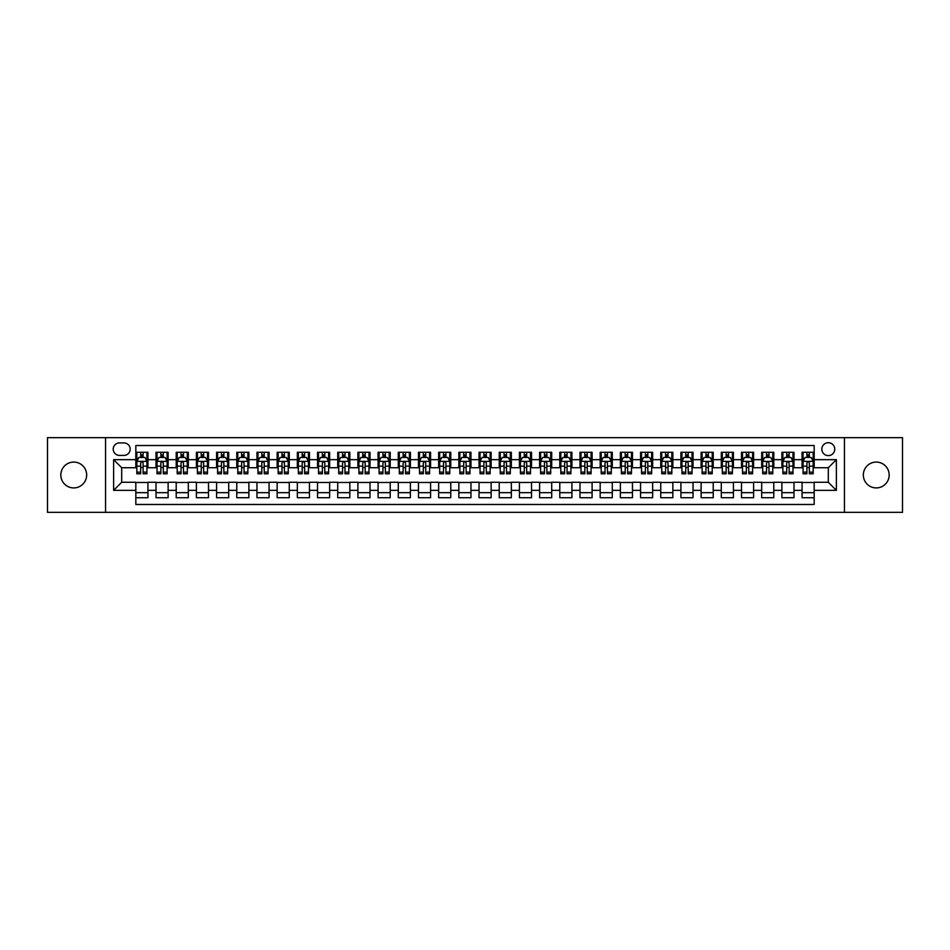 <?xml version="1.0" encoding="UTF-8"?>
<svg xmlns="http://www.w3.org/2000/svg" width="950" height="950" viewBox="0 0 950 950"><rect width="100%" height="100%" fill="white"/><g stroke="black" fill="none" stroke-linecap="round" stroke-linejoin="round"><path stroke-width="1.43" d="M876.256 462.08A12.92 12.92 0 0 0 863.336 475A12.92 12.92 0 0 0 876.256 487.92A12.92 12.92 0 0 0 889.176 475A12.92 12.92 0 0 0 876.256 462.08M73.744 462.08A12.92 12.92 0 0 0 60.824 475A12.92 12.92 0 0 0 73.744 487.92A12.92 12.92 0 0 0 86.664 475A12.92 12.92 0 0 0 73.744 462.08M828.305 442.7A6.46 6.46 0 0 0 821.845 449.16A6.46 6.46 0 0 0 828.305 455.62A6.46 6.46 0 0 0 834.765 449.16A6.46 6.46 0 0 0 828.305 442.7M844.455 512.347L902.5 512.347L902.5 437.653L844.455 437.653L844.455 512.347L105.545 512.347L105.545 437.653L47.5 437.653L47.5 512.347L105.545 512.347M814.174 452.283L802.061 452.283L802.061 459.657L793.986 459.657L793.986 467.733L802.061 467.733L802.061 459.657M793.986 459.657L793.986 452.283L781.874 452.283L781.874 459.657L773.799 459.657L773.799 467.733L781.874 467.733L781.874 459.657M773.799 459.657L773.799 452.283L761.686 452.283L761.686 459.657L753.611 459.657L753.611 467.733L761.686 467.733L761.686 459.657M753.611 459.657L753.611 452.283L741.499 452.283L741.499 459.657L733.424 459.657L733.424 467.733L741.499 467.733L741.499 459.657M733.424 459.657L733.424 452.283L721.299 452.283L721.299 459.657L713.224 459.657L713.224 467.733L721.299 467.733L721.299 459.657M713.224 459.657L713.224 452.283L701.112 452.283L701.112 459.657L693.037 459.657L693.037 467.733L701.112 467.733L701.112 459.657M693.037 459.657L693.037 452.283L680.924 452.283L680.924 459.657L672.849 459.657L672.849 467.733L680.924 467.733L680.924 459.657M672.849 459.657L672.849 452.283L660.737 452.283L660.737 459.657L652.662 459.657L652.662 467.733L660.737 467.733L660.737 459.657M652.662 459.657L652.662 452.283L640.549 452.283L640.549 459.657L632.474 459.657L632.474 467.733L640.549 467.733L640.549 459.657M632.474 459.657L632.474 452.283L620.362 452.283L620.362 459.657L612.287 459.657L612.287 467.733L620.362 467.733L620.362 459.657M612.287 459.657L612.287 452.283L600.174 452.283L600.174 459.657L592.099 459.657L592.099 467.733L600.174 467.733L600.174 459.657M592.099 459.657L592.099 452.283L579.987 452.283L579.987 459.657L571.912 459.657L571.912 467.733L579.987 467.733L579.987 459.657M571.912 459.657L571.912 452.283L559.788 452.283L559.788 459.657L551.712 459.657L551.712 467.733L559.788 467.733L559.788 459.657M551.712 459.657L551.712 452.283L539.6 452.283L539.6 459.657L531.525 459.657L531.525 467.733L539.6 467.733L539.6 459.657M531.525 459.657L531.525 452.283L519.413 452.283L519.413 459.657L511.338 459.657L511.338 467.733L519.413 467.733L519.413 459.657M511.338 459.657L511.338 452.283L499.225 452.283L499.225 459.657L491.15 459.657L491.15 467.733L499.225 467.733L499.225 459.657M491.15 459.657L491.15 452.283L479.037 452.283L479.037 459.657L470.963 459.657L470.963 467.733L479.037 467.733L479.037 459.657M470.963 459.657L470.963 452.283L458.85 452.283L458.85 459.657L450.775 459.657L450.775 467.733L458.85 467.733L458.85 459.657M450.775 459.657L450.775 452.283L438.662 452.283L438.662 459.657L430.588 459.657L430.588 467.733L438.662 467.733L438.662 459.657M430.588 459.657L430.588 452.283L418.475 452.283L418.475 459.657L410.4 459.657L410.4 467.733L418.475 467.733L418.475 459.657M410.4 459.657L410.4 452.283L398.287 452.283L398.287 459.657L390.213 459.657L390.213 467.733L398.287 467.733L398.287 459.657M390.213 459.657L390.213 452.283L378.088 452.283L378.088 459.657L370.013 459.657L370.013 467.733L378.088 467.733L378.088 459.657M370.013 459.657L370.013 452.283L357.901 452.283L357.901 459.657L349.826 459.657L349.826 467.733L357.901 467.733L357.901 459.657M349.826 459.657L349.826 452.283L337.713 452.283L337.713 459.657L329.638 459.657L329.638 467.733L337.713 467.733L337.713 459.657M329.638 459.657L329.638 452.283L317.526 452.283L317.526 459.657L309.451 459.657L309.451 467.733L317.526 467.733L317.526 459.657M309.451 459.657L309.451 452.283L297.338 452.283L297.338 459.657L289.263 459.657L289.263 467.733L297.338 467.733L297.338 459.657M289.263 459.657L289.263 452.283L277.151 452.283L277.151 459.657L269.076 459.657L269.076 467.733L277.151 467.733L277.151 459.657M269.076 459.657L269.076 452.283L256.963 452.283L256.963 459.657L248.888 459.657L248.888 467.733L256.963 467.733L256.963 459.657M248.888 459.657L248.888 452.283L236.776 452.283L236.776 459.657L228.701 459.657L228.701 467.733L236.776 467.733L236.776 459.657M228.701 459.657L228.701 452.283L216.576 452.283L216.576 459.657L208.501 459.657L208.501 467.733L216.576 467.733L216.576 459.657M208.501 459.657L208.501 452.283L196.389 452.283L196.389 459.657L188.314 459.657L188.314 467.733L196.389 467.733L196.389 459.657M188.314 459.657L188.314 452.283L176.201 452.283L176.201 459.657L168.126 459.657L168.126 467.733L176.201 467.733L176.201 459.657M168.126 459.657L168.126 452.283L156.014 452.283L156.014 467.733L147.939 467.733L147.939 452.283L135.826 452.283M135.826 497.717L147.939 497.717L147.939 482.267L156.014 482.267L156.014 497.717L168.126 497.717L168.126 482.267L176.201 482.267L176.201 490.343L168.126 490.343M176.201 490.343L176.201 497.717L188.314 497.717L188.314 482.267L196.389 482.267L196.389 490.343L188.314 490.343M196.389 490.343L196.389 497.717L208.501 497.717L208.501 482.267L216.576 482.267L216.576 490.343L208.501 490.343M216.576 490.343L216.576 497.717L228.701 497.717L228.701 482.267L236.776 482.267L236.776 490.343L228.701 490.343M236.776 490.343L236.776 497.717L248.888 497.717L248.888 482.267L256.963 482.267L256.963 490.343L248.888 490.343M256.963 490.343L256.963 497.717L269.076 497.717L269.076 482.267L277.151 482.267L277.151 490.343L269.076 490.343M277.151 490.343L277.151 497.717L289.263 497.717L289.263 482.267L297.338 482.267L297.338 490.343L289.263 490.343M297.338 490.343L297.338 497.717L309.451 497.717L309.451 482.267L317.526 482.267L317.526 490.343L309.451 490.343M317.526 490.343L317.526 497.717L329.638 497.717L329.638 482.267L337.713 482.267L337.713 490.343L329.638 490.343M337.713 490.343L337.713 497.717L349.826 497.717L349.826 482.267L357.901 482.267L357.901 490.343L349.826 490.343M357.901 490.343L357.901 497.717L370.013 497.717L370.013 482.267L378.088 482.267L378.088 490.343L370.013 490.343M378.088 490.343L378.088 497.717L390.213 497.717L390.213 482.267L398.287 482.267L398.287 490.343L390.213 490.343M398.287 490.343L398.287 497.717L410.4 497.717L410.4 482.267L418.475 482.267L418.475 490.343L410.4 490.343M418.475 490.343L418.475 497.717L430.588 497.717L430.588 482.267L438.662 482.267L438.662 490.343L430.588 490.343M438.662 490.343L438.662 497.717L450.775 497.717L450.775 482.267L458.85 482.267L458.85 490.343L450.775 490.343M458.85 490.343L458.85 497.717L470.963 497.717L470.963 482.267L479.037 482.267L479.037 490.343L470.963 490.343M479.037 490.343L479.037 497.717L491.15 497.717L491.15 482.267L499.225 482.267L499.225 490.343L491.15 490.343M499.225 490.343L499.225 497.717L511.338 497.717L511.338 482.267L519.413 482.267L519.413 490.343L511.338 490.343M519.413 490.343L519.413 497.717L531.525 497.717L531.525 482.267L539.6 482.267L539.6 490.343L531.525 490.343M539.6 490.343L539.6 497.717L551.712 497.717L551.712 482.267L559.788 482.267L559.788 490.343L551.712 490.343M559.788 490.343L559.788 497.717L571.912 497.717L571.912 482.267L579.987 482.267L579.987 490.343L571.912 490.343M579.987 490.343L579.987 497.717L592.099 497.717L592.099 482.267L600.174 482.267L600.174 490.343L592.099 490.343M600.174 490.343L600.174 497.717L612.287 497.717L612.287 482.267L620.362 482.267L620.362 490.343L612.287 490.343M620.362 490.343L620.362 497.717L632.474 497.717L632.474 482.267L640.549 482.267L640.549 490.343L632.474 490.343M640.549 490.343L640.549 497.717L652.662 497.717L652.662 482.267L660.737 482.267L660.737 490.343L652.662 490.343M660.737 490.343L660.737 497.717L672.849 497.717L672.849 482.267L680.924 482.267L680.924 490.343L672.849 490.343M680.924 490.343L680.924 497.717L693.037 497.717L693.037 482.267L701.112 482.267L701.112 490.343L693.037 490.343M701.112 490.343L701.112 497.717L713.224 497.717L713.224 482.267L721.299 482.267L721.299 490.343L713.224 490.343M721.299 490.343L721.299 497.717L733.424 497.717L733.424 482.267L741.499 482.267L741.499 490.343L733.424 490.343M741.499 490.343L741.499 497.717L753.611 497.717L753.611 482.267L761.686 482.267L761.686 490.343L753.611 490.343M761.686 490.343L761.686 497.717L773.799 497.717L773.799 482.267L781.874 482.267L781.874 490.343L773.799 490.343M781.874 490.343L781.874 497.717L793.986 497.717L793.986 482.267L802.061 482.267L802.061 490.343L793.986 490.343M119.474 455.418L123.916 455.418A6.258 6.258 0 0 0 130.174 449.16A6.258 6.258 0 0 0 123.916 442.902L119.474 442.902A6.258 6.258 0 0 0 113.216 449.16A6.258 6.258 0 0 0 119.474 455.418M844.455 437.653L105.545 437.653M814.174 459.657L814.174 445.526L135.826 445.526L135.826 467.733L121.695 467.733L121.695 482.267L135.826 482.267L135.826 504.474L814.174 504.474L814.174 482.267L828.305 482.267L828.305 467.733L814.174 467.733L814.174 459.657L836.38 459.657L836.38 490.343L814.174 490.343M135.826 490.343L113.62 490.343L113.62 459.657L135.826 459.657M802.061 490.343L802.061 497.717L814.174 497.717M135.826 457.33L136.836 457.33M140.671 457.33L143.094 457.33M146.929 457.33L147.939 457.33M135.826 467.531L136.836 467.531M140.671 467.531L143.094 467.531M146.929 467.531L147.939 467.531M135.826 482.469L147.939 482.469M135.826 492.67L147.939 492.67M156.014 467.531L157.023 467.531M160.859 467.531L163.281 467.531M167.117 467.531L168.126 467.531M156.014 457.33L157.023 457.33M160.859 457.33L163.281 457.33M167.117 457.33L168.126 457.33M156.014 482.469L168.126 482.469M156.014 492.67L168.126 492.67M176.201 482.469L188.314 482.469M176.201 492.67L188.314 492.67M176.201 457.33L177.211 457.33M181.046 457.33L183.469 457.33M187.304 457.33L188.314 457.33M176.201 467.531L177.211 467.531M181.046 467.531L183.469 467.531M187.304 467.531L188.314 467.531M196.389 482.469L208.501 482.469M196.389 492.67L208.501 492.67M196.389 457.33L197.398 457.33M201.234 457.33L203.656 457.33M207.492 457.33L208.501 457.33M196.389 467.531L197.398 467.531M201.234 467.531L203.656 467.531M207.492 467.531L208.501 467.531M216.576 482.469L228.701 482.469M216.576 492.67L228.701 492.67M216.576 457.33L217.586 457.33M221.433 457.33L223.856 457.33M227.691 457.33L228.701 457.33M216.576 467.531L217.586 467.531M221.433 467.531L223.856 467.531M227.691 467.531L228.701 467.531M236.776 482.469L248.888 482.469M236.776 492.67L248.888 492.67M236.776 457.33L237.785 457.33M241.621 457.33L244.043 457.33M247.879 457.33L248.888 457.33M236.776 467.531L237.785 467.531M241.621 467.531L244.043 467.531M247.879 467.531L248.888 467.531M256.963 482.469L269.076 482.469M256.963 492.67L269.076 492.67M256.963 457.33L257.973 457.33M261.808 457.33L264.231 457.33M268.066 457.33L269.076 457.33M256.963 467.531L257.973 467.531M261.808 467.531L264.231 467.531M268.066 467.531L269.076 467.531M277.151 482.469L289.263 482.469M277.151 492.67L289.263 492.67M277.151 457.33L278.16 457.33M281.996 457.33L284.418 457.33M288.254 457.33L289.263 457.33M277.151 467.531L278.16 467.531M281.996 467.531L284.418 467.531M288.254 467.531L289.263 467.531M297.338 482.469L309.451 482.469M297.338 492.67L309.451 492.67M297.338 457.33L298.348 457.33M302.183 457.33L304.606 457.33M308.441 457.33L309.451 457.33M297.338 467.531L298.348 467.531M302.183 467.531L304.606 467.531M308.441 467.531L309.451 467.531M317.526 482.469L329.638 482.469M317.526 492.67L329.638 492.67M317.526 457.33L318.535 457.33M322.371 457.33L324.793 457.33M328.629 457.33L329.638 457.33M317.526 467.531L318.535 467.531M322.371 467.531L324.793 467.531M328.629 467.531L329.638 467.531M337.713 482.469L349.826 482.469M337.713 492.67L349.826 492.67M337.713 457.33L338.723 457.33M342.558 457.33L344.981 457.33M348.816 457.33L349.826 457.33M337.713 467.531L338.723 467.531M342.558 467.531L344.981 467.531M348.816 467.531L349.826 467.531M357.901 482.469L370.013 482.469M357.901 492.67L370.013 492.67M357.901 457.33L358.91 457.33M362.746 457.33L365.168 457.33M369.004 457.33L370.013 457.33M357.901 467.531L358.91 467.531M362.746 467.531L365.168 467.531M369.004 467.531L370.013 467.531M378.088 482.469L390.213 482.469M378.088 492.67L390.213 492.67M378.088 457.33L379.098 457.33M382.933 457.33L385.356 457.33M389.191 457.33L390.213 457.33M378.088 467.531L379.098 467.531M382.933 467.531L385.356 467.531M389.191 467.531L390.213 467.531M398.287 482.469L410.4 482.469M398.287 492.67L410.4 492.67M398.287 457.33L399.297 457.33M403.133 457.33L405.555 457.33M409.391 457.33L410.4 457.33M398.287 467.531L399.297 467.531M403.133 467.531L405.555 467.531M409.391 467.531L410.4 467.531M418.475 482.469L430.588 482.469M418.475 492.67L430.588 492.67M418.475 457.33L419.484 457.33M423.32 457.33L425.742 457.33M429.578 457.33L430.588 457.33M418.475 467.531L419.484 467.531M423.32 467.531L425.742 467.531M429.578 467.531L430.588 467.531M438.662 482.469L450.775 482.469M438.662 492.67L450.775 492.67M438.662 457.33L439.672 457.33M443.508 457.33L445.93 457.33M449.766 457.33L450.775 457.33M438.662 467.531L439.672 467.531M443.508 467.531L445.93 467.531M449.766 467.531L450.775 467.531M458.85 482.469L470.963 482.469M458.85 492.67L470.963 492.67M458.85 457.33L459.859 457.33M463.695 457.33L466.117 457.33M469.953 457.33L470.963 457.33M458.85 467.531L459.859 467.531M463.695 467.531L466.117 467.531M469.953 467.531L470.963 467.531M479.037 482.469L491.15 482.469M479.037 492.67L491.15 492.67M479.037 457.33L480.047 457.33M483.883 457.33L486.305 457.33M490.141 457.33L491.15 457.33M479.037 467.531L480.047 467.531M483.883 467.531L486.305 467.531M490.141 467.531L491.15 467.531M499.225 482.469L511.338 482.469M499.225 492.67L511.338 492.67M499.225 457.33L500.234 457.33M504.07 457.33L506.492 457.33M510.328 457.33L511.338 457.33M499.225 467.531L500.234 467.531M504.07 467.531L506.492 467.531M510.328 467.531L511.338 467.531M519.413 482.469L531.525 482.469M519.413 492.67L531.525 492.67M519.413 457.33L520.422 457.33M524.258 457.33L526.68 457.33M530.516 457.33L531.525 457.33M519.413 467.531L520.422 467.531M524.258 467.531L526.68 467.531M530.516 467.531L531.525 467.531M539.6 482.469L551.712 482.469M539.6 492.67L551.712 492.67M539.6 457.33L540.609 457.33M544.445 457.33L546.867 457.33M550.703 457.33L551.712 457.33M539.6 467.531L540.609 467.531M544.445 467.531L546.867 467.531M550.703 467.531L551.712 467.531M559.788 482.469L571.912 482.469M559.788 492.67L571.912 492.67M559.788 457.33L560.809 457.33M564.644 457.33L567.067 457.33M570.903 457.33L571.912 457.33M559.788 467.531L560.809 467.531M564.644 467.531L567.067 467.531M570.903 467.531L571.912 467.531M579.987 482.469L592.099 482.469M579.987 492.67L592.099 492.67M579.987 457.33L580.996 457.33M584.832 457.33L587.254 457.33M591.09 457.33L592.099 457.33M579.987 467.531L580.996 467.531M584.832 467.531L587.254 467.531M591.09 467.531L592.099 467.531M600.174 482.469L612.287 482.469M600.174 492.67L612.287 492.67M600.174 457.33L601.184 457.33M605.019 457.33L607.442 457.33M611.278 457.33L612.287 457.33M600.174 467.531L601.184 467.531M605.019 467.531L607.442 467.531M611.278 467.531L612.287 467.531M620.362 482.469L632.474 482.469M620.362 492.67L632.474 492.67M620.362 457.33L621.371 457.33M625.207 457.33L627.629 457.33M631.465 457.33L632.474 457.33M620.362 467.531L621.371 467.531M625.207 467.531L627.629 467.531M631.465 467.531L632.474 467.531M640.549 482.469L652.662 482.469M640.549 492.67L652.662 492.67M640.549 457.33L641.559 457.33M645.394 457.33L647.817 457.33M651.653 457.33L652.662 457.33M640.549 467.531L641.559 467.531M645.394 467.531L647.817 467.531M651.653 467.531L652.662 467.531M660.737 482.469L672.849 482.469M660.737 492.67L672.849 492.67M660.737 457.33L661.746 457.33M665.582 457.33L668.004 457.33M671.84 457.33L672.849 457.33M660.737 467.531L661.746 467.531M665.582 467.531L668.004 467.531M671.84 467.531L672.849 467.531M680.924 482.469L693.037 482.469M680.924 492.67L693.037 492.67M680.924 457.33L681.934 457.33M685.769 457.33L688.192 457.33M692.028 457.33L693.037 457.33M680.924 467.531L681.934 467.531M685.769 467.531L688.192 467.531M692.028 467.531L693.037 467.531M701.112 482.469L713.224 482.469M701.112 492.67L713.224 492.67M701.112 457.33L702.121 457.33M705.957 457.33L708.379 457.33M712.215 457.33L713.224 457.33M701.112 467.531L702.121 467.531M705.957 467.531L708.379 467.531M712.215 467.531L713.224 467.531M721.299 482.469L733.424 482.469M721.299 492.67L733.424 492.67M721.299 457.33L722.309 457.33M726.144 457.33L728.567 457.33M732.414 457.33L733.424 457.33M721.299 467.531L722.309 467.531M726.144 467.531L728.567 467.531M732.414 467.531L733.424 467.531M741.499 482.469L753.611 482.469M741.499 492.67L753.611 492.67M741.499 457.33L742.508 457.33M746.344 457.33L748.766 457.33M752.602 457.33L753.611 457.33M741.499 467.531L742.508 467.531M746.344 467.531L748.766 467.531M752.602 467.531L753.611 467.531M761.686 482.469L773.799 482.469M761.686 492.67L773.799 492.67M761.686 457.33L762.696 457.33M766.531 457.33L768.954 457.33M772.789 457.33L773.799 457.33M761.686 467.531L762.696 467.531M766.531 467.531L768.954 467.531M772.789 467.531L773.799 467.531M781.874 482.469L793.986 482.469M781.874 492.67L793.986 492.67M781.874 457.33L782.883 457.33M786.719 457.33L789.141 457.33M792.977 457.33L793.986 457.33M781.874 467.531L782.883 467.531M786.719 467.531L789.141 467.531M792.977 467.531L793.986 467.531M802.061 482.469L814.174 482.469M802.061 492.67L814.174 492.67M802.061 457.33L803.071 457.33M806.906 457.33L809.329 457.33M813.164 457.33L814.174 457.33M802.061 467.531L803.071 467.531M806.906 467.531L809.329 467.531M813.164 467.531L814.174 467.531M121.695 467.733L113.62 459.657M121.695 482.267L113.62 490.343M836.38 459.657L828.305 467.733M836.38 490.343L828.305 482.267M143.094 454.907L140.671 454.907M146.929 472.138L143.094 472.138L143.094 473.789L146.929 473.789L146.929 461.474L144.911 457.437L138.854 457.437L136.836 461.474L136.836 473.789L140.671 473.789L140.671 472.138L136.836 472.138M136.836 461.474L136.836 452.283M146.929 461.474L146.929 452.283M140.671 457.437L140.671 452.283M143.094 452.283L143.094 457.437M143.094 472.138L143.094 462.983C142.286 461.427 141.479 461.427 140.671 462.983L140.671 472.138M163.281 454.907L160.859 454.907M167.117 472.138L163.281 472.138L163.281 473.789L167.117 473.789L167.117 461.474L165.098 457.437L159.042 457.437L157.023 461.474L157.023 473.789L160.859 473.789L160.859 472.138L157.023 472.138M157.023 461.474L157.023 452.283M167.117 461.474L167.117 452.283M160.859 457.437L160.859 452.283M163.281 452.283L163.281 457.437M163.281 472.138L163.281 462.983C162.474 461.427 161.666 461.427 160.859 462.983L160.859 472.138M183.469 454.907L181.046 454.907M187.304 472.138L183.469 472.138L183.469 473.789L187.304 473.789L187.304 461.474L185.286 457.437L179.229 457.437L177.211 461.474L177.211 473.789L181.046 473.789L181.046 472.138L177.211 472.138M177.211 461.474L177.211 452.283M187.304 461.474L187.304 452.283M181.046 457.437L181.046 452.283M183.469 452.283L183.469 457.437M183.469 472.138L183.469 462.983C182.661 461.427 181.854 461.427 181.046 462.983L181.046 472.138M203.656 454.907L201.234 454.907M207.492 472.138L203.656 472.138L203.656 473.789L207.492 473.789L207.492 461.474L205.473 457.437L199.417 457.437L197.398 461.474L197.398 473.789L201.234 473.789L201.234 472.138L197.398 472.138M197.398 461.474L197.398 452.283M207.492 461.474L207.492 452.283M201.234 457.437L201.234 452.283M203.656 452.283L203.656 457.437M203.656 472.138L203.656 462.983C202.861 461.427 202.041 461.427 201.234 462.983L201.234 472.138M223.856 454.907L221.433 454.907M227.691 472.138L223.856 472.138L223.856 473.789L227.691 473.789L227.691 461.474L225.672 457.437L219.616 457.437L217.586 461.474L217.586 473.789L221.433 473.789L221.433 472.138L217.586 472.138M217.586 461.474L217.586 452.283M227.691 461.474L227.691 452.283M221.433 457.437L221.433 452.283M223.856 452.283L223.856 457.437M223.856 472.138L223.856 462.983C223.048 461.427 222.241 461.427 221.433 462.983L221.433 472.138M244.043 454.907L241.621 454.907M247.879 472.138L244.043 472.138L244.043 473.789L247.879 473.789L247.879 461.474L245.86 457.437L239.804 457.437L237.785 461.474L237.785 473.789L241.621 473.789L241.621 472.138L237.785 472.138M237.785 461.474L237.785 452.283M247.879 461.474L247.879 452.283M241.621 457.437L241.621 452.283M244.043 452.283L244.043 457.437M244.043 472.138L244.043 462.983C243.236 461.427 242.428 461.427 241.621 462.983L241.621 472.138M264.231 454.907L261.808 454.907M268.066 472.138L264.231 472.138L264.231 473.789L268.066 473.789L268.066 461.474L266.048 457.437L259.991 457.437L257.973 461.474L257.973 473.789L261.808 473.789L261.808 472.138L257.973 472.138M257.973 461.474L257.973 452.283M268.066 461.474L268.066 452.283M261.808 457.437L261.808 452.283M264.231 452.283L264.231 457.437M264.231 472.138L264.231 462.983C263.423 461.427 262.616 461.427 261.808 462.983L261.808 472.138M284.418 454.907L281.996 454.907M288.254 472.138L284.418 472.138L284.418 473.789L288.254 473.789L288.254 461.474L286.235 457.437L280.179 457.437L278.16 461.474L278.16 473.789L281.996 473.789L281.996 472.138L278.16 472.138M278.16 461.474L278.16 452.283M288.254 461.474L288.254 452.283M281.996 457.437L281.996 452.283M284.418 452.283L284.418 457.437M284.418 472.138L284.418 462.983C283.611 461.427 282.803 461.427 281.996 462.983L281.996 472.138M304.606 454.907L302.183 454.907M308.441 472.138L304.606 472.138L304.606 473.789L308.441 473.789L308.441 461.474L306.423 457.437L300.366 457.437L298.348 461.474L298.348 473.789L302.183 473.789L302.183 472.138L298.348 472.138M298.348 461.474L298.348 452.283M308.441 461.474L308.441 452.283M302.183 457.437L302.183 452.283M304.606 452.283L304.606 457.437M304.606 472.138L304.606 462.983C303.798 461.427 302.991 461.427 302.183 462.983L302.183 472.138M324.793 454.907L322.371 454.907M328.629 472.138L324.793 472.138L324.793 473.789L328.629 473.789L328.629 461.474L326.61 457.437L320.554 457.437L318.535 461.474L318.535 473.789L322.371 473.789L322.371 472.138L318.535 472.138M318.535 461.474L318.535 452.283M328.629 461.474L328.629 452.283M322.371 457.437L322.371 452.283M324.793 452.283L324.793 457.437M324.793 472.138L324.793 462.983C323.986 461.427 323.178 461.427 322.371 462.983L322.371 472.138M344.981 454.907L342.558 454.907M348.816 472.138L344.981 472.138L344.981 473.789L348.816 473.789L348.816 461.474L346.798 457.437L340.741 457.437L338.723 461.474L338.723 473.789L342.558 473.789L342.558 472.138L338.723 472.138M338.723 461.474L338.723 452.283M348.816 461.474L348.816 452.283M342.558 457.437L342.558 452.283M344.981 452.283L344.981 457.437M344.981 472.138L344.981 462.983C344.173 461.427 343.366 461.427 342.558 462.983L342.558 472.138M365.168 454.907L362.746 454.907M369.004 472.138L365.168 472.138L365.168 473.789L369.004 473.789L369.004 461.474L366.985 457.437L360.929 457.437L358.91 461.474L358.91 473.789L362.746 473.789L362.746 472.138L358.91 472.138M358.91 461.474L358.91 452.283M369.004 461.474L369.004 452.283M362.746 457.437L362.746 452.283M365.168 452.283L365.168 457.437M365.168 472.138L365.168 462.983C364.361 461.427 363.553 461.427 362.746 462.983L362.746 472.138M385.356 454.907L382.933 454.907M389.191 472.138L385.356 472.138L385.356 473.789L389.191 473.789L389.191 461.474L387.173 457.437L381.116 457.437L379.098 461.474L379.098 473.789L382.933 473.789L382.933 472.138L379.098 472.138M379.098 461.474L379.098 452.283M389.191 461.474L389.191 452.283M382.933 457.437L382.933 452.283M385.356 452.283L385.356 457.437M385.356 472.138L385.356 462.983C384.56 461.427 383.753 461.427 382.933 462.983L382.933 472.138M405.555 454.907L403.133 454.907M409.391 472.138L405.555 472.138L405.555 473.789L409.391 473.789L409.391 461.474L407.372 457.437L401.316 457.437L399.297 461.474L399.297 473.789L403.133 473.789L403.133 472.138L399.297 472.138M399.297 461.474L399.297 452.283M409.391 461.474L409.391 452.283M403.133 457.437L403.133 452.283M405.555 452.283L405.555 457.437M405.555 472.138L405.555 462.983C404.747 461.427 403.94 461.427 403.133 462.983L403.133 472.138M425.742 454.907L423.32 454.907M429.578 472.138L425.742 472.138L425.742 473.789L429.578 473.789L429.578 461.474L427.559 457.437L421.503 457.437L419.484 461.474L419.484 473.789L423.32 473.789L423.32 472.138L419.484 472.138M419.484 461.474L419.484 452.283M429.578 461.474L429.578 452.283M423.32 457.437L423.32 452.283M425.742 452.283L425.742 457.437M425.742 472.138L425.742 462.983C424.935 461.427 424.128 461.427 423.32 462.983L423.32 472.138M445.93 454.907L443.508 454.907M449.766 472.138L445.93 472.138L445.93 473.789L449.766 473.789L449.766 461.474L447.747 457.437L441.691 457.437L439.672 461.474L439.672 473.789L443.508 473.789L443.508 472.138L439.672 472.138M439.672 461.474L439.672 452.283M449.766 461.474L449.766 452.283M443.508 457.437L443.508 452.283M445.93 452.283L445.93 457.437M445.93 472.138L445.93 462.983C445.122 461.427 444.315 461.427 443.508 462.983L443.508 472.138M466.117 454.907L463.695 454.907M469.953 472.138L466.117 472.138L466.117 473.789L469.953 473.789L469.953 461.474L467.934 457.437L461.878 457.437L459.859 461.474L459.859 473.789L463.695 473.789L463.695 472.138L459.859 472.138M459.859 461.474L459.859 452.283M469.953 461.474L469.953 452.283M463.695 457.437L463.695 452.283M466.117 452.283L466.117 457.437M466.117 472.138L466.117 462.983C465.31 461.427 464.503 461.427 463.695 462.983L463.695 472.138M486.305 454.907L483.883 454.907M490.141 472.138L486.305 472.138L486.305 473.789L490.141 473.789L490.141 461.474L488.122 457.437L482.066 457.437L480.047 461.474L480.047 473.789L483.883 473.789L483.883 472.138L480.047 472.138M480.047 461.474L480.047 452.283M490.141 461.474L490.141 452.283M483.883 457.437L483.883 452.283M486.305 452.283L486.305 457.437M486.305 472.138L486.305 462.983C485.497 461.427 484.69 461.427 483.883 462.983L483.883 472.138M506.492 454.907L504.07 454.907M510.328 472.138L506.492 472.138L506.492 473.789L510.328 473.789L510.328 461.474L508.309 457.437L502.253 457.437L500.234 461.474L500.234 473.789L504.07 473.789L504.07 472.138L500.234 472.138M500.234 461.474L500.234 452.283M510.328 461.474L510.328 452.283M504.07 457.437L504.07 452.283M506.492 452.283L506.492 457.437M506.492 472.138L506.492 462.983C505.685 461.427 504.878 461.427 504.07 462.983L504.07 472.138M526.68 454.907L524.258 454.907M530.516 472.138L526.68 472.138L526.68 473.789L530.516 473.789L530.516 461.474L528.497 457.437L522.441 457.437L520.422 461.474L520.422 473.789L524.258 473.789L524.258 472.138L520.422 472.138M520.422 461.474L520.422 452.283M530.516 461.474L530.516 452.283M524.258 457.437L524.258 452.283M526.68 452.283L526.68 457.437M526.68 472.138L526.68 462.983C525.872 461.427 525.065 461.427 524.258 462.983L524.258 472.138M546.867 454.907L544.445 454.907M550.703 472.138L546.867 472.138L546.867 473.789L550.703 473.789L550.703 461.474L548.684 457.437L542.628 457.437L540.609 461.474L540.609 473.789L544.445 473.789L544.445 472.138L540.609 472.138M540.609 461.474L540.609 452.283M550.703 461.474L550.703 452.283M544.445 457.437L544.445 452.283M546.867 452.283L546.867 457.437M546.867 472.138L546.867 462.983C546.072 461.427 545.264 461.427 544.445 462.983L544.445 472.138M567.067 454.907L564.644 454.907M570.903 472.138L567.067 472.138L567.067 473.789L570.903 473.789L570.903 461.474L568.884 457.437L562.827 457.437L560.809 461.474L560.809 473.789L564.644 473.789L564.644 472.138L560.809 472.138M560.809 461.474L560.809 452.283M570.903 461.474L570.903 452.283M564.644 457.437L564.644 452.283M567.067 452.283L567.067 457.437M567.067 472.138L567.067 462.983C566.259 461.427 565.452 461.427 564.644 462.983L564.644 472.138M587.254 454.907L584.832 454.907M591.09 472.138L587.254 472.138L587.254 473.789L591.09 473.789L591.09 461.474L589.071 457.437L583.015 457.437L580.996 461.474L580.996 473.789L584.832 473.789L584.832 472.138L580.996 472.138M580.996 461.474L580.996 452.283M591.09 461.474L591.09 452.283M584.832 457.437L584.832 452.283M587.254 452.283L587.254 457.437M587.254 472.138L587.254 462.983C586.447 461.427 585.639 461.427 584.832 462.983L584.832 472.138M607.442 454.907L605.019 454.907M611.278 472.138L607.442 472.138L607.442 473.789L611.278 473.789L611.278 461.474L609.259 457.437L603.202 457.437L601.184 461.474L601.184 473.789L605.019 473.789L605.019 472.138L601.184 472.138M601.184 461.474L601.184 452.283M611.278 461.474L611.278 452.283M605.019 457.437L605.019 452.283M607.442 452.283L607.442 457.437M607.442 472.138L607.442 462.983C606.634 461.427 605.827 461.427 605.019 462.983L605.019 472.138M627.629 454.907L625.207 454.907M631.465 472.138L627.629 472.138L627.629 473.789L631.465 473.789L631.465 461.474L629.446 457.437L623.39 457.437L621.371 461.474L621.371 473.789L625.207 473.789L625.207 472.138L621.371 472.138M621.371 461.474L621.371 452.283M631.465 461.474L631.465 452.283M625.207 457.437L625.207 452.283M627.629 452.283L627.629 457.437M627.629 472.138L627.629 462.983C626.822 461.427 626.014 461.427 625.207 462.983L625.207 472.138M647.817 454.907L645.394 454.907M651.653 472.138L647.817 472.138L647.817 473.789L651.653 473.789L651.653 461.474L649.634 457.437L643.578 457.437L641.559 461.474L641.559 473.789L645.394 473.789L645.394 472.138L641.559 472.138M641.559 461.474L641.559 452.283M651.653 461.474L651.653 452.283M645.394 457.437L645.394 452.283M647.817 452.283L647.817 457.437M647.817 472.138L647.817 462.983C647.009 461.427 646.202 461.427 645.394 462.983L645.394 472.138M668.004 454.907L665.582 454.907M671.84 472.138L668.004 472.138L668.004 473.789L671.84 473.789L671.84 461.474L669.821 457.437L663.765 457.437L661.746 461.474L661.746 473.789L665.582 473.789L665.582 472.138L661.746 472.138M661.746 461.474L661.746 452.283M671.84 461.474L671.84 452.283M665.582 457.437L665.582 452.283M668.004 452.283L668.004 457.437M668.004 472.138L668.004 462.983C667.197 461.427 666.389 461.427 665.582 462.983L665.582 472.138M688.192 454.907L685.769 454.907M692.028 472.138L688.192 472.138L688.192 473.789L692.028 473.789L692.028 461.474L690.009 457.437L683.953 457.437L681.934 461.474L681.934 473.789L685.769 473.789L685.769 472.138L681.934 472.138M681.934 461.474L681.934 452.283M692.028 461.474L692.028 452.283M685.769 457.437L685.769 452.283M688.192 452.283L688.192 457.437M688.192 472.138L688.192 462.983C687.384 461.427 686.577 461.427 685.769 462.983L685.769 472.138M708.379 454.907L705.957 454.907M712.215 472.138L708.379 472.138L708.379 473.789L712.215 473.789L712.215 461.474L710.196 457.437L704.14 457.437L702.121 461.474L702.121 473.789L705.957 473.789L705.957 472.138L702.121 472.138M702.121 461.474L702.121 452.283M712.215 461.474L712.215 452.283M705.957 457.437L705.957 452.283M708.379 452.283L708.379 457.437M708.379 472.138L708.379 462.983C707.572 461.427 706.764 461.427 705.957 462.983L705.957 472.138M728.567 454.907L726.144 454.907M732.414 472.138L728.567 472.138L728.567 473.789L732.414 473.789L732.414 461.474L730.384 457.437L724.328 457.437L722.309 461.474L722.309 473.789L726.144 473.789L726.144 472.138L722.309 472.138M722.309 461.474L722.309 452.283M732.414 461.474L732.414 452.283M726.144 457.437L726.144 452.283M728.567 452.283L728.567 457.437M728.567 472.138L728.567 462.983C727.771 461.427 726.964 461.427 726.144 462.983L726.144 472.138M748.766 454.907L746.344 454.907M752.602 472.138L748.766 472.138L748.766 473.789L752.602 473.789L752.602 461.474L750.583 457.437L744.527 457.437L742.508 461.474L742.508 473.789L746.344 473.789L746.344 472.138L742.508 472.138M742.508 461.474L742.508 452.283M752.602 461.474L752.602 452.283M746.344 457.437L746.344 452.283M748.766 452.283L748.766 457.437M748.766 472.138L748.766 462.983C747.959 461.427 747.151 461.427 746.344 462.983L746.344 472.138M768.954 454.907L766.531 454.907M772.789 472.138L768.954 472.138L768.954 473.789L772.789 473.789L772.789 461.474L770.771 457.437L764.714 457.437L762.696 461.474L762.696 473.789L766.531 473.789L766.531 472.138L762.696 472.138M762.696 461.474L762.696 452.283M772.789 461.474L772.789 452.283M766.531 457.437L766.531 452.283M768.954 452.283L768.954 457.437M768.954 472.138L768.954 462.983C768.146 461.427 767.339 461.427 766.531 462.983L766.531 472.138M789.141 454.907L786.719 454.907M792.977 472.138L789.141 472.138L789.141 473.789L792.977 473.789L792.977 461.474L790.958 457.437L784.902 457.437L782.883 461.474L782.883 473.789L786.719 473.789L786.719 472.138L782.883 472.138M782.883 461.474L782.883 452.283M792.977 461.474L792.977 452.283M786.719 457.437L786.719 452.283M789.141 452.283L789.141 457.437M789.141 472.138L789.141 462.983C788.334 461.427 787.526 461.427 786.719 462.983L786.719 472.138M809.329 454.907L806.906 454.907M813.164 472.138L809.329 472.138L809.329 473.789L813.164 473.789L813.164 461.474L811.146 457.437L805.089 457.437L803.071 461.474L803.071 473.789L806.906 473.789L806.906 472.138L803.071 472.138M803.071 461.474L803.071 452.283M813.164 461.474L813.164 452.283M806.906 457.437L806.906 452.283M809.329 452.283L809.329 457.437M809.329 472.138L809.329 462.983C808.521 461.427 807.714 461.427 806.906 462.983L806.906 472.138M156.014 490.343L147.939 490.343M156.014 459.657L147.939 459.657M146.882 461.367L136.883 461.367M136.836 458.541L138.296 458.541M145.469 458.541L146.929 458.541M140.671 466.153L136.836 466.153M146.929 466.153L143.094 466.153M143.094 456.202L140.671 456.202M167.069 461.367L157.071 461.367M157.023 458.541L158.484 458.541M165.656 458.541L167.117 458.541M160.859 466.153L157.023 466.153M167.117 466.153L163.281 466.153M163.281 456.202L160.859 456.202M187.257 461.367L177.27 461.367M177.211 458.541L178.671 458.541M185.844 458.541L187.304 458.541M181.046 466.153L177.211 466.153M187.304 466.153L183.469 466.153M183.469 456.202L181.046 456.202M207.444 461.367L197.458 461.367M197.398 458.541L198.871 458.541M206.031 458.541L207.492 458.541M201.234 466.153L197.398 466.153M207.492 466.153L203.656 466.153M203.656 456.202L201.234 456.202M227.632 461.367L217.645 461.367M217.586 458.541L219.058 458.541M226.219 458.541L227.691 458.541M221.433 466.153L217.586 466.153M227.691 466.153L223.856 466.153M223.856 456.202L221.433 456.202M247.819 461.367L237.833 461.367M237.785 458.541L239.246 458.541M246.406 458.541L247.879 458.541M241.621 466.153L237.785 466.153M247.879 466.153L244.043 466.153M244.043 456.202L241.621 456.202M268.019 461.367L258.02 461.367M257.973 458.541L259.433 458.541M266.606 458.541L268.066 458.541M261.808 466.153L257.973 466.153M268.066 466.153L264.231 466.153M264.231 456.202L261.808 456.202M288.206 461.367L278.207 461.367M278.16 458.541L279.621 458.541M286.793 458.541L288.254 458.541M281.996 466.153L278.16 466.153M288.254 466.153L284.418 466.153M284.418 456.202L281.996 456.202M308.394 461.367L298.395 461.367M298.348 458.541L299.808 458.541M306.981 458.541L308.441 458.541M302.183 466.153L298.348 466.153M308.441 466.153L304.606 466.153M304.606 456.202L302.183 456.202M328.581 461.367L318.582 461.367M318.535 458.541L319.996 458.541M327.168 458.541L328.629 458.541M322.371 466.153L318.535 466.153M328.629 466.153L324.793 466.153M324.793 456.202L322.371 456.202M348.769 461.367L338.77 461.367M338.723 458.541L340.183 458.541M347.356 458.541L348.816 458.541M342.558 466.153L338.723 466.153M348.816 466.153L344.981 466.153M344.981 456.202L342.558 456.202M368.956 461.367L358.969 461.367M358.91 458.541L360.383 458.541M367.543 458.541L369.004 458.541M362.746 466.153L358.91 466.153M369.004 466.153L365.168 466.153M365.168 456.202L362.746 456.202M389.144 461.367L379.157 461.367M379.098 458.541L380.57 458.541M387.731 458.541L389.191 458.541M382.933 466.153L379.098 466.153M389.191 466.153L385.356 466.153M385.356 456.202L382.933 456.202M409.331 461.367L399.344 461.367M399.297 458.541L400.758 458.541M407.918 458.541L409.391 458.541M403.133 466.153L399.297 466.153M409.391 466.153L405.555 466.153M405.555 456.202L403.133 456.202M429.519 461.367L419.532 461.367M419.484 458.541L420.945 458.541M428.106 458.541L429.578 458.541M423.32 466.153L419.484 466.153M429.578 466.153L425.742 466.153M425.742 456.202L423.32 456.202M449.718 461.367L439.719 461.367M439.672 458.541L441.133 458.541M448.305 458.541L449.766 458.541M443.508 466.153L439.672 466.153M449.766 466.153L445.93 466.153M445.93 456.202L443.508 456.202M469.906 461.367L459.907 461.367M459.859 458.541L461.32 458.541M468.492 458.541L469.953 458.541M463.695 466.153L459.859 466.153M469.953 466.153L466.117 466.153M466.117 456.202L463.695 456.202M490.093 461.367L480.094 461.367M480.047 458.541L481.508 458.541M488.68 458.541L490.141 458.541M483.883 466.153L480.047 466.153M490.141 466.153L486.305 466.153M486.305 456.202L483.883 456.202M510.281 461.367L500.282 461.367M500.234 458.541L501.695 458.541M508.867 458.541L510.328 458.541M504.07 466.153L500.234 466.153M510.328 466.153L506.492 466.153M506.492 456.202L504.07 456.202M530.468 461.367L520.481 461.367M520.422 458.541L521.894 458.541M529.055 458.541L530.516 458.541M524.258 466.153L520.422 466.153M530.516 466.153L526.68 466.153M526.68 456.202L524.258 456.202M550.656 461.367L540.669 461.367M540.609 458.541L542.082 458.541M549.242 458.541L550.703 458.541M544.445 466.153L540.609 466.153M550.703 466.153L546.867 466.153M546.867 456.202L544.445 456.202M570.843 461.367L560.856 461.367M560.809 458.541L562.269 458.541M569.43 458.541L570.903 458.541M564.644 466.153L560.809 466.153M570.903 466.153L567.067 466.153M567.067 456.202L564.644 456.202M591.031 461.367L581.044 461.367M580.996 458.541L582.457 458.541M589.617 458.541L591.09 458.541M584.832 466.153L580.996 466.153M591.09 466.153L587.254 466.153M587.254 456.202L584.832 456.202M611.23 461.367L601.231 461.367M601.184 458.541L602.644 458.541M609.817 458.541L611.278 458.541M605.019 466.153L601.184 466.153M611.278 466.153L607.442 466.153M607.442 456.202L605.019 456.202M631.418 461.367L621.419 461.367M621.371 458.541L622.832 458.541M630.004 458.541L631.465 458.541M625.207 466.153L621.371 466.153M631.465 466.153L627.629 466.153M627.629 456.202L625.207 456.202M651.605 461.367L641.606 461.367M641.559 458.541L643.019 458.541M650.192 458.541L651.653 458.541M645.394 466.153L641.559 466.153M651.653 466.153L647.817 466.153M647.817 456.202L645.394 456.202M671.793 461.367L661.794 461.367M661.746 458.541L663.207 458.541M670.379 458.541L671.84 458.541M665.582 466.153L661.746 466.153M671.84 466.153L668.004 466.153M668.004 456.202L665.582 456.202M691.98 461.367L681.981 461.367M681.934 458.541L683.394 458.541M690.567 458.541L692.028 458.541M685.769 466.153L681.934 466.153M692.028 466.153L688.192 466.153M688.192 456.202L685.769 456.202M712.168 461.367L702.181 461.367M702.121 458.541L703.594 458.541M710.754 458.541L712.215 458.541M705.957 466.153L702.121 466.153M712.215 466.153L708.379 466.153M708.379 456.202L705.957 456.202M732.355 461.367L722.368 461.367M722.309 458.541L723.781 458.541M730.942 458.541L732.414 458.541M726.144 466.153L722.309 466.153M732.414 466.153L728.567 466.153M728.567 456.202L726.144 456.202M752.543 461.367L742.556 461.367M742.508 458.541L743.969 458.541M751.129 458.541L752.602 458.541M746.344 466.153L742.508 466.153M752.602 466.153L748.766 466.153M748.766 456.202L746.344 456.202M772.73 461.367L762.743 461.367M762.696 458.541L764.156 458.541M771.329 458.541L772.789 458.541M766.531 466.153L762.696 466.153M772.789 466.153L768.954 466.153M768.954 456.202L766.531 456.202M792.929 461.367L782.931 461.367M782.883 458.541L784.344 458.541M791.516 458.541L792.977 458.541M786.719 466.153L782.883 466.153M792.977 466.153L789.141 466.153M789.141 456.202L786.719 456.202M813.117 461.367L803.118 461.367M803.071 458.541L804.531 458.541M811.704 458.541L813.164 458.541M806.906 466.153L803.071 466.153M813.164 466.153L809.329 466.153M809.329 456.202L806.906 456.202"/></g></svg>
